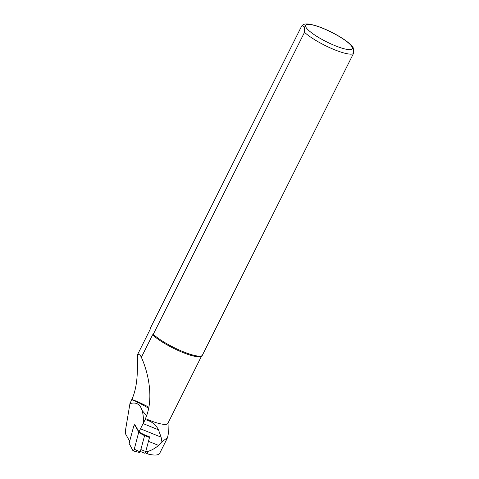 <?xml version="1.0" encoding="UTF-8"?>
<svg xmlns="http://www.w3.org/2000/svg" width="479" height="479" viewBox="0 0 479 479"><rect width="100%" height="100%" fill="white"/><g stroke="black" fill="none" stroke-linecap="round" stroke-linejoin="round"><path stroke-width="0.72" d="M133.581 426.687L129.108 443.386L132.97 450.751A1.473 0.521 112 0 0 133.102 450.865A1.473 0.521 112 0 0 134.27 449.224L138.76 432.034L134.88 425.16A1.473 0.521 -68 0 0 134.791 425.065A1.473 0.521 -68 0 0 133.581 426.687M138.76 432.034L144.341 434.758M139.706 452.553L140.215 451.954L144.574 435.68L138.742 432.525M144.586 435.189L144.574 435.68M134.569 425.071L134.755 424.388L139.042 431.998L142.664 434.076L149.765 436.95A15.633 5.514 -68 0 0 149.334 438.111L149.49 437.513A1.473 0.521 -68 0 0 149.586 436.884M139.042 431.998A15.633 5.514 112 0 1 140.485 428.801L143.095 423.586A18.394 6.49 112 0 1 143.532 422.741C143.556 407.27 139.03 400.905 129.935 403.653L125.54 429.98A9.197 3.245 -68 0 0 125.785 434.333L129.683 441.243M167.536 437.674L159.717 453.278C158.579 455.254 154.933 455.571 148.771 454.23L148.107 454.026L147.263 451.565C151.041 450.619 154.813 448.566 158.579 445.416L161.89 441.74L167.53 437.674L168.315 433.818L168.039 423.053M148.604 408.156L137.623 402.091A29.153 6.005 26.6 0 0 131.683 399.708L131.863 399.456C139.7 382.164 136.533 360.256 137.796 354.119L150.083 329.576L150.31 328.301L301.548 26.285L302.105 25.489L304.422 26.908L304.506 32.321L153.268 334.336L152.633 334.785L141.353 357.31C148.58 373.027 154.094 399.54 145.436 418.586L145.167 419.664C151.394 421.107 155.831 424.49 158.471 429.813L161.112 437.159L161.89 441.74M131.683 399.708L129.935 403.653M142.179 410.563L146.532 415.67M145.436 418.586A28.968 5.964 26.6 0 0 167.889 423.34L201.587 356.029M148.795 407.192A28.968 5.964 26.6 0 0 131.863 399.456M153.268 334.336A29.429 6.059 26.6 0 0 180.427 350.55A29.429 6.059 26.6 0 0 202.186 355.562A29.429 6.059 26.6 0 0 202.222 355.532L353.46 53.516L353.28 47.906L352.67 46.912M152.633 334.785A28.968 5.964 26.6 0 0 179.344 351.023A28.968 5.964 26.6 0 0 201.348 356.214L202.186 355.562M137.796 354.119C139.359 354.352 140.545 355.418 141.353 357.31M143.532 422.741L145.167 419.664M144.436 453.062A1.473 0.521 -68 0 0 144.544 453.164A1.473 0.521 -68 0 0 145.736 451.535L149.334 438.111M135.329 425.412L134.88 425.16M140.215 451.954L134.27 449.224M140.485 428.801L161.112 437.159M148.472 441.327L158.579 445.416M145.873 451.002L147.263 451.565M304.506 32.321A29.429 6.059 26.6 0 0 331.755 48.577A29.429 6.059 26.6 0 0 353.46 53.516M352.125 47.038A26.117 5.377 26.6 0 0 314.104 25.327A26.117 5.377 26.6 0 0 320.637 38.655A26.117 5.377 26.6 0 0 352.125 47.038M143.095 423.586L158.471 429.813M137.623 402.091L136.898 403.54M145.736 451.535L140.856 449.559M149.49 437.513L144.61 435.531M135.294 425.346L134.791 425.065M139.76 452.595L133.102 450.865M352.789 47.068L349.736 43.811C346.94 41.35 343.245 38.763 338.641 36.063C331.528 31.931 324.505 28.662 317.565 26.261C308.159 23.279 305.081 23.579 303.045 24.794L302.105 25.489M147.891 453.93L145.125 452.811M144.544 453.164L140.347 451.463"/></g></svg>
